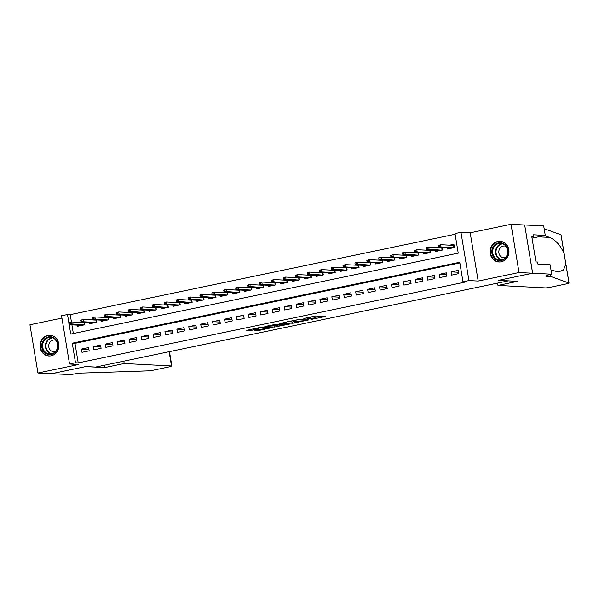 <?xml version="1.0" encoding="UTF-8"?>
<svg xmlns="http://www.w3.org/2000/svg" width="599" height="599" viewBox="0 0 599 599"><rect width="100%" height="100%" fill="white"/><g stroke="black" fill="none" stroke-linecap="round" stroke-linejoin="round"><path stroke-width="0.9" d="M310.941 319.484L325.205 316.467L315.598 315.965L303.82 318.481A4.171 0.397 170.6 0 1 309.271 317.784L310.072 317.829A4.171 0.397 170.6 0 1 310.439 317.927A4.171 0.397 170.6 0 1 308.036 318.698L305.977 319.23L308.777 318.735A4.171 0.397 170.6 0 1 314.228 318.047L315.029 318.084A4.171 0.397 170.6 0 1 315.403 318.189A4.171 0.397 170.6 0 1 312.992 318.96L310.941 319.484M51.125 355.821A10.355 9.449 -87 0 0 58.874 344.919A10.355 9.449 -87 0 0 49.979 335.305A10.355 9.449 -87 0 0 47.763 335.477A10.355 9.449 -87 0 0 40.013 346.379A10.355 9.449 -87 0 0 48.908 355.993A10.355 9.449 -87 0 0 51.125 355.821M501.206 261.815A10.355 9.449 -87 0 0 508.955 250.914A10.355 9.449 -87 0 0 500.06 241.3A10.355 9.449 -87 0 0 497.836 241.472A10.355 9.449 -87 0 0 490.087 252.374A10.355 9.449 -87 0 0 498.982 261.988A10.355 9.449 -87 0 0 501.206 261.815M254.276 330.438L258.034 330.633L272.597 327.503L261.171 327.196L246.728 330.349L251.685 330.304L258.349 328.829L256.312 328.626L262.879 327.406L269.513 327.818L254.276 330.438M459.852 262.946L74.972 343.339L78.214 362.904L75.496 362.762L69.529 364.005L61.547 315.755L67.507 314.505L68.84 322.562M551.686 274.215L532.661 273.226L498.503 280.362L517.529 281.35L497.979 285.431L545.27 287.887A3.983 0.382 170.6 0 0 550.474 287.228L566.751 283.829A3.983 0.382 170.6 0 0 569.05 283.095A3.983 0.382 170.6 0 0 568.983 283.035L550.84 276.513L546.49 276.289A9.299 0.891 -9.4 0 1 545.667 276.064A9.299 0.891 -9.4 0 1 551.035 274.349L551.686 274.215L550.122 264.758L537.947 264.129L537.602 262.04L535.97 261.958L531.807 236.785L533.432 236.867L533.088 234.786L545.262 235.414L543.697 225.958L524.679 224.969L532.601 273.234L498.323 280.399L508.109 280.909L95.593 367.067L85.807 366.558L51.529 373.724L37.939 373.012L78.776 364.484L69.529 364.005M532.601 273.234L519.019 272.53L511.029 224.281L470.193 232.809L460.953 232.33L468.942 280.579L462.975 281.829L459.74 262.265L72.254 343.197L75.496 362.762M470.193 232.809L478.182 281.058L519.019 272.53M478.182 281.058L468.942 280.579M78.214 362.904L465.693 281.964L462.975 281.829M292.731 323.243L308.874 319.873L299.275 319.372L283.005 322.719L292.731 323.243L292.514 321.94L296.34 321.281M290.043 323.947L274.529 327.047L264.81 326.515L273.174 324.823L278.775 324.808L283.447 323.752L279.276 323.512L280.916 323.168L289.991 323.64M61.929 318.084L29.95 324.763L37.939 373.012M524.619 224.984L511.029 224.281M81.194 322.142L80.071 322.374M93.115 319.649L91.991 319.881M105.035 317.156L103.912 317.395M116.962 314.67L115.839 314.902M128.882 312.176L127.759 312.416M140.802 309.69L139.679 309.923M152.73 307.197L151.607 307.429M164.65 304.704L163.527 304.943M176.57 302.218L175.447 302.45M188.498 299.725L187.375 299.964M200.418 297.239L199.295 297.471M212.338 294.745L211.215 294.978M224.266 292.26L223.142 292.492M236.186 289.766L235.063 289.998M248.106 287.273L246.983 287.513M260.033 284.787L258.91 285.019M271.953 282.294L270.83 282.526M283.874 279.808L282.75 280.04M295.801 277.315L294.678 277.547M307.721 274.821L306.598 275.061M319.641 272.335L318.518 272.567M331.569 269.842L330.446 270.082M343.489 267.356L342.366 267.588M355.409 264.863L354.286 265.095M367.337 262.369L366.214 262.609M379.257 259.884L378.134 260.116M391.177 257.39L390.054 257.63M403.105 254.904L401.981 255.137M415.025 252.411L413.902 252.643M426.945 249.918L425.822 250.157M438.872 247.432L437.749 247.664M451.609 275.128L458.767 273.631L458.228 270.374L451.069 271.864L451.609 275.128M439.688 277.614L446.847 276.124L446.3 272.859L439.149 274.357L439.688 277.614M427.768 280.107L434.919 278.61L434.38 275.353L427.229 276.85L427.768 280.107M415.841 282.601L422.999 281.103L422.46 277.846L415.302 279.336L415.841 282.601M403.921 285.087L411.079 283.597L410.532 280.332L403.382 281.829L403.921 285.087M392.001 287.58L399.151 286.082L398.612 282.825L391.461 284.315L392.001 287.58M380.073 290.066L387.231 288.576L386.692 285.311L379.534 286.809L380.073 290.066M368.153 292.559L375.311 291.062L374.764 287.805L367.614 289.302L368.153 292.559M356.233 295.052L363.383 293.555L362.844 290.298L355.694 291.788L356.233 295.052M344.305 297.538L351.463 296.048L350.924 292.784L343.766 294.281L344.305 297.538M332.385 300.032L339.543 298.534L338.997 295.277L331.846 296.767L332.385 300.032M320.465 302.517L327.616 301.027L327.076 297.763L319.926 299.26L320.465 302.517M308.537 305.011L315.695 303.513L315.156 300.256L307.998 301.754L308.537 305.011M296.617 307.504L303.775 306.007L303.229 302.75L296.078 304.24L296.617 307.504M284.697 309.99L291.848 308.5L291.309 305.235L284.158 306.733L284.697 309.99M272.77 312.483L279.928 310.986L279.389 307.729L272.231 309.219L272.77 312.483M260.85 314.969L268.008 313.479L267.461 310.215L260.31 311.712L260.85 314.969M248.929 317.463L256.08 315.965L255.541 312.708L248.39 314.198L248.929 317.463M237.002 319.948L244.16 318.458L243.621 315.201L236.463 316.691L237.002 319.948M225.082 322.442L232.24 320.952L231.693 317.687L224.543 319.185L225.082 322.442M213.162 324.935L220.312 323.438L219.773 320.18L212.623 321.67L213.162 324.935M201.234 327.421L208.392 325.931L207.853 322.666L200.695 324.164L201.234 327.421M189.314 329.914L196.472 328.417L195.925 325.16L188.775 326.65L189.314 329.914M177.394 332.4L184.544 330.91L184.005 327.646L176.855 329.143L177.394 332.4M165.466 334.893L172.624 333.396L172.085 330.139L164.927 331.636L165.466 334.893M153.546 337.387L160.704 335.889L160.158 332.632L153.007 334.122L153.546 337.387M141.626 339.873L148.777 338.383L148.238 335.118L141.087 336.616L141.626 339.873M129.698 342.366L136.857 340.868L136.317 337.611L129.159 339.101L129.698 342.366M117.778 344.852L124.936 343.362L124.39 340.097L117.239 341.595L117.778 344.852M105.858 347.345L113.009 345.848L112.47 342.591L105.319 344.088L105.858 347.345M93.931 349.838L101.089 348.341L100.55 345.084L93.392 346.574L93.931 349.838M88.622 347.57L81.471 349.067L82.011 352.324L89.169 350.834L88.622 347.57M455.105 234.261L70.225 314.647L71.431 321.925M71.91 324.838L73.348 333.523M447.109 247.926L447.296 249.042L454.446 247.552L453.907 244.287L449.669 245.178M442.129 247.672L442.526 250.038L435.368 251.535L435.188 250.419M430.209 250.157L430.599 252.531L423.448 254.028L423.261 252.913M418.289 252.651L418.679 255.024L411.528 256.514L411.341 255.399M406.362 255.144L406.758 257.51L399.6 259.008L399.421 257.892M394.441 257.63L394.831 260.003L387.68 261.493L387.493 260.378M382.521 260.123L382.911 262.489L375.76 263.987L375.573 262.871M370.594 262.609L370.991 264.983L363.833 266.48L363.653 265.364M358.674 265.102L359.063 267.476L351.913 268.966L351.725 267.85M346.754 267.596L347.143 269.962L339.992 271.459L339.805 270.344M334.826 270.082L335.223 272.455L328.065 273.945L327.885 272.83M322.906 272.575L323.295 274.941L316.145 276.438L315.958 275.323M310.986 275.061L311.375 277.434L304.225 278.924L304.037 277.816M299.058 277.554L299.455 279.92L292.297 281.418L292.117 280.302M287.138 280.047L287.527 282.414L280.377 283.911L280.19 282.795M275.218 282.533L275.607 284.907L268.457 286.397L268.27 285.281M263.29 285.027L263.687 287.393L256.529 288.89L256.35 287.775M251.37 287.513L251.76 289.886L244.609 291.376L244.422 290.26M239.45 290.006L239.84 292.372L232.689 293.869L232.502 292.754M227.523 292.499L227.919 294.865L220.761 296.363L220.582 295.247M215.603 294.985L215.992 297.359L208.841 298.849L208.654 297.733M203.682 297.478L204.072 299.844L196.921 301.342L196.734 300.226M191.755 299.964L192.152 302.338L184.994 303.828L184.814 302.712M179.835 302.458L180.224 304.824L173.074 306.321L172.886 305.205M167.915 304.951L168.304 307.317L161.153 308.814L160.966 307.699M155.987 307.437L156.384 309.81L149.226 311.3L149.046 310.185M144.067 309.93L144.456 312.296L137.306 313.794L137.119 312.678M132.147 312.416L132.536 314.789L125.386 316.279L125.198 315.164M120.219 314.909L120.616 317.275L113.458 318.773L113.278 317.657M108.299 317.395L108.689 319.769L101.538 321.266L101.351 320.151M96.379 319.888L96.768 322.262L89.618 323.752L89.431 322.636M84.452 322.382L84.848 324.748L77.69 326.245L77.511 325.13M70.225 314.647L67.507 314.505M69.132 324.351L70.742 334.07L458.228 253.137L454.993 233.573L460.953 232.33M74.972 343.339L72.254 343.197M451.069 271.864L458.534 272.253M439.149 274.357L446.614 274.746M427.229 276.85L434.694 277.232M415.302 279.336L422.767 279.726M403.382 281.829L410.847 282.219M391.461 284.315L398.927 284.705M379.534 286.809L386.999 287.198M367.614 289.302L375.079 289.684M355.694 291.788L363.159 292.177M343.766 294.281L351.231 294.671M331.846 296.767L339.311 297.156M319.926 299.26L327.391 299.65M307.998 301.754L315.463 302.136M296.078 304.24L303.543 304.629M284.158 306.733L291.623 307.115M272.231 309.219L279.696 309.608M260.31 311.712L267.775 312.101M248.39 314.198L255.855 314.587M236.463 316.691L243.928 317.081M224.543 319.185L232.008 319.567M212.623 321.67L220.088 322.06M200.695 324.164L208.16 324.553M188.775 326.65L196.24 327.039M176.855 329.143L184.32 329.532M164.927 331.636L172.392 332.018M153.007 334.122L160.472 334.512M141.087 336.616L148.552 337.005M129.159 339.101L136.624 339.491M117.239 341.595L124.704 341.984M105.319 344.088L112.784 344.47M93.392 346.574L100.857 346.963M81.471 349.067L88.937 349.457M315.403 318.189L315.186 316.886A4.171 0.397 170.6 0 0 314.819 316.781L315.029 318.084M310.304 317.111A4.171 0.397 170.6 0 1 314.018 316.744L314.819 316.781M315.261 317.328L320.562 316.22M287.55 321.685L292.514 321.94M306.209 320.375L298.22 319.746L295.329 320.255A4.171 0.397 170.6 0 0 292.926 321.027A4.171 0.397 170.6 0 0 293.293 321.124L299.058 321.423A4.171 0.397 170.6 0 0 304.509 320.727L306.209 320.375M278.745 324.958L276.019 325.527L276.236 326.829M269.348 325.482L276.019 325.527M281.111 325.235L287.685 324.014L283.439 324.029L278.767 325.092L281.111 325.235M450.029 248.473L449.961 248.076M451.901 245.291L454.005 244.849M451.519 248.166L438.902 247.507L438.588 246.848L439.778 246.593L439.569 245.291L438.371 245.538L438.588 246.848M438.371 245.538L440.662 244.706L441.051 247.058L453.675 247.709M439.778 246.593L441.051 247.058L438.902 247.507M453.9 247.664L453.518 245.373L454.005 244.886M439.569 245.291L440.662 244.706L453.518 245.373M494.669 244.879A8.963 8.176 93 0 1 506.2 245.807A8.963 8.176 93 0 1 505.242 258.446A8.963 8.176 93 0 1 493.718 257.525A8.963 8.176 93 0 1 494.669 244.879M505.122 257.959A8.304 7.57 -87 0 0 507.413 248.974A8.304 7.57 -87 0 0 500.659 243.389A8.304 7.57 -87 0 0 495.336 245.395A8.304 7.57 -87 0 0 493.044 254.388A8.304 7.57 -87 0 0 499.798 259.966A8.304 7.57 -87 0 0 505.122 257.959M506.058 246.324A5.908 5.391 -87 0 0 504.5 245.987A5.908 5.391 -87 0 0 500.712 247.417A5.908 5.391 -87 0 0 499.087 253.811A5.908 5.391 -87 0 0 503.886 257.787A5.908 5.391 -87 0 0 505.474 257.615M501.58 241.517A10.295 9.389 -87 0 0 500.487 241.39A10.295 9.389 -87 0 0 493.89 243.875A10.295 9.389 -87 0 0 491.053 255.024A10.295 9.389 -87 0 0 499.424 261.943A10.295 9.389 -87 0 0 500.517 261.928M44.596 338.892A8.963 8.176 93 0 1 56.119 339.813A8.963 8.176 93 0 1 55.168 352.459A8.963 8.176 93 0 1 43.637 351.531A8.963 8.176 93 0 1 44.596 338.892M55.048 351.965A8.304 7.57 -87 0 0 57.332 342.98A8.304 7.57 -87 0 0 50.578 337.402A8.304 7.57 -87 0 0 45.254 339.408A8.304 7.57 -87 0 0 42.971 348.393A8.304 7.57 -87 0 0 49.717 353.979A8.304 7.57 -87 0 0 55.048 351.965M55.977 340.329A5.908 5.391 -87 0 0 54.427 339.992A5.908 5.391 -87 0 0 50.63 341.423A5.908 5.391 -87 0 0 49.006 347.824A5.908 5.391 -87 0 0 53.813 351.793A5.908 5.391 -87 0 0 55.393 351.62M51.499 335.522A10.295 9.389 -87 0 0 50.413 335.395A10.295 9.389 -87 0 0 43.809 337.888A10.295 9.389 -87 0 0 40.972 349.03A10.295 9.389 -87 0 0 49.343 355.948A10.295 9.389 -87 0 0 50.436 355.941M550.84 276.513L550.503 274.462M550.968 269.849L558.223 272.013L563.532 269.954L565.823 263.957L564.153 253.864C560.716 245.597 555.865 240.109 549.597 237.406L544.506 235.572M564.153 253.864L560.993 234.786L544.162 228.736M532.661 273.226L524.679 224.969M497.979 285.431L497.589 283.102M532.032 238.177L545.262 235.414M560.993 234.786A3.983 0.382 -9.4 0 1 561.061 234.838L564.325 254.538M531.875 237.197L533.432 236.867M123.821 361.175L124.203 363.503L171.494 365.959L169.135 351.71M169.465 351.643L171.846 366.056A3.983 0.382 170.6 0 1 169.547 366.79L153.277 370.189A3.983 0.382 170.6 0 1 148.559 370.848L83.298 373.042A9.299 0.891 170.6 0 0 71.146 374.585L51.469 373.731L85.627 366.595L104.653 367.584L124.203 363.503M104.263 365.255L104.653 367.584M438.101 250.966L438.041 250.569M439.973 247.784L440.827 247.604M426.451 248.031L426.668 249.334L427.858 249.087L427.641 247.784L426.451 248.031L426.593 247.649L428.742 247.2L429.131 249.543L426.982 249.993L439.614 250.652M427.858 249.087L441.755 250.202M441.972 250.157L441.807 247.657M427.641 247.784L428.742 247.2L441.598 247.866M426.982 249.993L426.668 249.334M426.181 253.452L426.114 253.055M428.053 250.27L428.906 250.09M427.671 253.145L415.062 252.486L414.74 251.827L415.938 251.58L415.721 250.27L414.53 250.524L414.74 251.827M414.53 250.524L416.814 249.686L417.204 252.037L429.835 252.688M415.938 251.58L417.204 252.037L415.062 252.486M430.052 252.643L429.887 250.142M415.721 250.27L416.814 249.686L429.67 250.352M414.261 255.945L414.194 255.548M416.133 252.763L416.986 252.583M402.603 253.01L402.82 254.313L404.011 254.066L403.801 252.763L402.603 253.01L402.745 252.628L404.894 252.179L405.283 254.523L403.134 254.972L415.766 255.631M404.011 254.066L417.907 255.181M418.132 255.137L417.96 252.636M403.801 252.763L404.894 252.179L417.75 252.845M403.134 254.972L402.82 254.313M402.333 258.439L402.273 258.042M404.205 255.249L405.059 255.077M403.823 258.124L391.214 257.465L390.9 256.806L392.09 256.559L391.873 255.256L390.683 255.503L390.9 256.806M390.683 255.503L392.974 254.665L393.363 257.016L405.987 257.675M392.09 256.559L393.363 257.016L391.214 257.465M406.204 257.63L406.04 255.122M391.873 255.256L392.974 254.665L405.83 255.339M390.413 260.924L390.346 260.528M392.285 257.742L393.139 257.563M378.763 257.989L378.972 259.3L380.17 259.045L379.953 257.742L378.763 257.989L378.905 257.607L381.046 257.158L381.436 259.509L379.294 259.951L391.918 260.61M380.17 259.045L394.067 260.161M394.284 260.116L394.12 257.615M379.953 257.742L381.046 257.158L393.902 257.825M379.294 259.951L378.972 259.3M378.493 263.418L378.426 263.021M380.365 260.236L381.219 260.056M379.983 263.103L367.367 262.444L367.052 261.785L368.243 261.538L368.033 260.236L366.835 260.483L367.052 261.785M366.835 260.483L369.126 259.652L369.516 261.995L382.14 262.654M368.243 261.538L369.516 261.995L367.367 262.444M382.364 262.609L382.192 260.108M368.033 260.236L369.126 259.652L381.982 260.318M366.566 265.904L366.506 265.507M368.437 262.721L369.291 262.542M354.915 262.976L355.132 264.279L356.323 264.032L356.106 262.721L354.915 262.976L355.057 262.587L357.206 262.137L357.596 264.488L355.447 264.938L368.078 265.589M356.323 264.032L370.219 265.14M370.437 265.095L370.272 262.594M356.106 262.721L357.206 262.137L370.062 262.804M355.447 264.938L355.132 264.279M354.645 268.397L354.578 268M356.517 265.215L357.371 265.035M356.135 268.082L343.526 267.424L343.205 266.765L344.403 266.518L344.185 265.215L342.995 265.462L343.205 266.765M342.995 265.462L345.279 264.631L345.668 266.974L358.299 267.633M344.403 266.518L345.668 266.974L343.526 267.424M358.516 267.588L358.352 265.087M344.185 265.215L345.279 264.631L358.135 265.297M342.725 270.883L342.658 270.493M344.597 267.701L345.451 267.528M331.067 267.955L331.284 269.258L332.475 269.011L332.265 267.708L331.067 267.955L331.21 267.566L333.358 267.117L333.748 269.468L331.599 269.917L344.23 270.568M332.475 269.011L346.372 270.127M346.596 270.074L346.424 267.573M332.265 267.708L333.358 267.117L346.215 267.79M331.599 269.917L331.284 269.258M330.798 273.376L330.738 272.979M332.67 270.194L333.523 270.014M332.288 273.062L319.679 272.403L319.364 271.751L320.555 271.497L320.338 270.194L319.147 270.441L319.364 271.751M319.147 270.441L321.438 269.61L321.828 271.961L334.452 272.612M320.555 271.497L321.828 271.961L319.679 272.403M334.669 272.567L334.504 270.067M320.338 270.194L321.438 269.61L334.294 270.276M318.878 275.869L318.81 275.473M320.75 272.687L321.603 272.508M307.227 272.934L307.437 274.237L308.635 273.99L308.418 272.687L307.227 272.934L307.369 272.552L309.511 272.103L309.9 274.447L307.759 274.896L320.383 275.555M308.635 273.99L322.532 275.106M322.749 275.061L322.584 272.56M308.418 272.687L309.511 272.103L322.367 272.77M307.759 274.896L307.437 274.237M306.958 278.355L306.89 277.958M308.829 275.173L309.683 274.993M308.448 278.048L295.831 277.389L295.517 276.731L296.707 276.476L296.498 275.173L295.3 275.428L295.517 276.731M295.3 275.428L297.591 274.589L297.98 276.94L310.604 277.592M296.707 276.476L297.98 276.94L295.831 277.389M310.829 277.547L310.656 275.046M296.498 275.173L297.591 274.589L310.447 275.255M295.03 280.849L294.97 280.452M296.902 277.666L297.755 277.487M283.379 277.914L283.597 279.216L284.787 278.969L284.57 277.666L283.379 277.914L283.522 277.532L285.671 277.082L286.06 279.426L283.911 279.875L296.542 280.534M284.787 278.969L298.684 280.085M298.901 280.04L298.736 277.539M284.57 277.666L285.671 277.082L298.527 277.749M283.911 279.875L283.597 279.216M283.11 283.334L283.042 282.938M284.982 280.152L285.835 279.98M284.6 283.028L271.991 282.369L271.669 281.71L272.867 281.463L272.65 280.152L271.459 280.407L271.669 281.71M271.459 280.407L273.743 279.568L274.132 281.919L286.764 282.578M272.867 281.463L274.132 281.919L271.991 282.369M286.981 282.526L286.816 280.025M272.65 280.152L273.743 279.568L286.599 280.242M271.19 285.828L271.122 285.431M273.062 282.646L273.915 282.466M272.68 285.513L260.063 284.854L259.749 284.203L260.939 283.948L260.73 282.646L259.532 282.893L259.749 284.203M259.532 282.893L261.823 282.062L262.212 284.413L274.836 285.064M260.939 283.948L262.212 284.413L260.063 284.854M275.061 285.019L274.889 282.518M260.73 282.646L261.823 282.062L274.679 282.728M259.262 288.321L259.202 287.924M261.134 285.139L261.988 284.959M247.612 285.386L247.829 286.689L249.019 286.442L248.802 285.139L247.612 285.386L247.754 284.997L249.903 284.555L250.292 286.899L248.143 287.348L260.775 288.007M249.019 286.442L262.916 287.557M263.133 287.513L262.968 285.012M248.802 285.139L249.903 284.555L262.759 285.221M248.143 287.348L247.829 286.689M247.342 290.807L247.275 290.41M249.214 287.625L250.068 287.445M248.832 290.5L236.223 289.841L235.901 289.182L237.099 288.928L236.882 287.625L235.692 287.879L235.901 289.182M235.692 287.879L237.975 287.041L238.365 289.392L250.996 290.043M237.099 288.928L238.365 289.392L236.223 289.841M251.213 289.998L251.048 287.498M236.882 287.625L237.975 287.041L250.831 287.707M235.422 293.3L235.355 292.904M237.294 290.118L238.147 289.938M223.764 290.365L223.981 291.668L225.172 291.421L224.962 290.118L223.764 290.365L223.906 289.983L226.055 289.534L226.444 291.878L224.296 292.327L236.927 292.986M225.172 291.421L239.068 292.537M239.293 292.492L239.121 289.991M224.962 290.118L226.055 289.534L238.911 290.201M224.296 292.327L223.981 291.668M223.494 295.786L223.434 295.389M225.366 292.604L226.22 292.432M224.984 295.479L212.375 294.82L212.061 294.161L213.251 293.914L213.034 292.604L211.844 292.859L212.061 294.161M211.844 292.859L214.135 292.02L214.524 294.371L227.148 295.022M213.251 293.914L214.524 294.371L212.375 294.82M227.365 294.978L227.201 292.477M213.034 292.604L214.135 292.02L226.991 292.694M211.574 298.28L211.507 297.883M213.446 295.097L214.3 294.918M199.924 295.344L200.133 296.647L201.331 296.4L201.114 295.097L199.924 295.344L200.066 294.963L202.207 294.513L202.597 296.857L200.455 297.306L213.079 297.965M201.331 296.4L215.228 297.516M215.445 297.471L215.281 294.97M201.114 295.097L202.207 294.513L215.063 295.18M200.455 297.306L200.133 296.647M199.654 300.773L199.587 300.376M201.526 297.591L202.38 297.411M187.996 297.838L188.213 299.141L189.404 298.894L189.194 297.591L187.996 297.838L188.138 297.448L190.287 297.007L190.677 299.35L188.528 299.799L201.144 300.451M189.404 298.894L203.301 300.009M203.525 299.964L203.353 297.456M189.194 297.591L190.287 297.007L203.143 297.673M188.528 299.799L188.213 299.141M187.727 303.259L187.667 302.862M189.598 300.077L190.452 299.897M176.076 300.324L176.293 301.634L177.484 301.379L177.267 300.077L176.076 300.324L176.218 299.942L178.367 299.493L178.757 301.844L176.608 302.293L189.239 302.944M177.484 301.379L191.381 302.495M191.598 302.45L191.433 299.949M177.267 300.077L178.367 299.493L191.223 300.159M176.608 302.293L176.293 301.634M175.807 305.752L175.739 305.355M177.678 302.57L178.532 302.39M177.297 305.438L164.688 304.779L164.366 304.12L165.564 303.873L165.346 302.57L164.156 302.817L164.366 304.12M164.156 302.817L166.44 301.986L166.829 304.329L179.46 304.988M165.564 303.873L166.829 304.329L164.688 304.779M179.678 304.943L179.513 302.443M165.346 302.57L166.44 301.986L179.296 302.652M163.886 308.238L163.819 307.841M165.758 305.056L166.612 304.876M152.228 305.31L152.446 306.613L153.636 306.366L153.426 305.056L152.228 305.31L152.371 304.921L154.52 304.472L154.909 306.823L152.76 307.272L165.391 307.923M153.636 306.366L167.533 307.474M167.757 307.429L167.585 304.928M153.426 305.056L154.52 304.472L167.376 305.146M152.76 307.272L152.446 306.613M151.959 310.731L151.899 310.334M153.831 307.549L154.684 307.369M153.449 310.417L140.84 309.758L140.525 309.099L141.716 308.852L141.499 307.549L140.308 307.796L140.525 309.099M140.308 307.796L142.599 306.965L142.989 309.309L155.613 309.968M141.716 308.852L142.989 309.309L140.84 309.758M155.83 309.923L155.665 307.422M141.499 307.549L142.599 306.965L155.455 307.631M140.039 313.225L139.971 312.828M141.911 310.035L142.764 309.863M128.388 310.289L128.598 311.592L129.796 311.345L129.579 310.042L128.388 310.289L128.53 309.9L130.672 309.458L131.061 311.802L128.92 312.251L141.544 312.91M129.796 311.345L143.693 312.461M143.91 312.416L143.745 309.908M129.579 310.042L130.672 309.458L143.528 310.125M128.92 312.251L128.598 311.592M128.119 315.71L128.051 315.314M129.99 312.528L130.844 312.349M129.609 315.403L116.992 314.737L116.678 314.086L117.868 313.831L117.659 312.528L116.461 312.775L116.678 314.086M116.461 312.775L118.752 311.944L119.141 314.295L131.765 314.947M117.868 313.831L119.141 314.295L116.992 314.737M131.99 314.902L131.817 312.401M117.659 312.528L118.752 311.944L131.608 312.611M116.191 318.204L116.131 317.807M118.063 315.022L118.916 314.842M104.54 315.269L104.758 316.572L105.948 316.324L105.731 315.022L104.54 315.269L104.683 314.887L106.832 314.438L107.221 316.781L105.072 317.23L117.703 317.889M105.948 316.324L119.845 317.44M120.062 317.395L119.897 314.894M105.731 315.022L106.832 314.438L119.688 315.104M105.072 317.23L104.758 316.572M104.271 320.69L104.204 320.293M106.143 317.507L106.996 317.328M105.761 320.383L93.152 319.724L92.83 319.065L94.028 318.818L93.811 317.507L92.62 317.762L92.83 319.065M92.62 317.762L94.904 316.923L95.293 319.274L107.925 319.926M94.028 318.818L95.293 319.274L93.152 319.724M108.142 319.881L107.977 317.38M93.811 317.507L94.904 316.923L107.76 317.59M92.351 323.183L92.283 322.786M94.223 320.001L95.076 319.821M93.841 322.868L81.224 322.21L80.91 321.551L82.1 321.304L81.891 320.001L80.693 320.248L80.91 321.551M80.693 320.248L82.984 319.417L83.373 321.76L95.997 322.419M82.1 321.304L83.373 321.76L81.224 322.21M96.222 322.374L96.05 319.873M81.891 320.001L82.984 319.417L95.84 320.083M80.423 325.676L80.363 325.279M82.295 322.487L83.149 322.314M68.773 322.741L68.99 324.044L70.18 323.797L69.963 322.494L68.773 322.741L68.915 322.352L71.064 321.903L71.453 324.254L69.304 324.703L81.936 325.354M70.18 323.797L84.077 324.913M84.294 324.868L84.13 322.359M69.963 322.494L71.064 321.903L83.92 322.576M69.304 324.703L68.99 324.044M314.018 316.744L314.228 318.047M309.938 317.006L310.072 317.829M309.166 317.171L309.271 317.784M294.214 321.723L294.431 323.033M306.583 319.754L306.651 320.188M274.312 325.744L274.529 327.047M283.26 323.288L283.334 323.722M287.303 323.497L287.378 323.932M285.072 323.385L285.146 323.812M269.131 327.301L269.206 327.735M262.811 326.972L262.879 327.406M251.505 329.21L251.685 330.304M249.828 329.562L249.985 330.521M257.877 329.682L258.034 330.633M256.2 330.034L256.335 330.85M501.221 259.899A8.304 7.57 93 0 1 495.687 253.781A8.304 7.57 93 0 1 498.166 245.545A8.304 7.57 93 0 1 502.067 243.613M502.786 243.845A8.027 7.323 -87 0 0 498.593 245.762A8.027 7.323 -87 0 0 496.249 253.961A8.027 7.323 -87 0 0 501.962 259.741M51.14 353.904A8.304 7.57 93 0 1 45.606 347.794A8.304 7.57 93 0 1 48.085 339.551A8.304 7.57 93 0 1 51.986 337.619M52.712 337.851A8.027 7.323 -87 0 0 48.519 339.775A8.027 7.323 -87 0 0 46.168 347.967A8.027 7.323 -87 0 0 51.881 353.747M546.378 275.585L546.49 276.289M568.983 283.035L565.823 263.957M549.597 237.406L538.508 236.83M310.275 316.938L310.439 317.927M306.658 319.761L306.733 320.21M292.851 320.577L292.926 321.027M283.372 323.295L283.447 323.752M287.602 323.512L287.685 324.014M269.43 327.316L269.513 327.818M256.245 328.222L256.312 328.626M499.424 261.943L500.053 261.973M500.487 241.39L501.123 241.419M49.343 355.948L49.979 355.986M50.413 335.395L51.042 335.425M569.05 283.095L565.785 263.38"/></g></svg>
